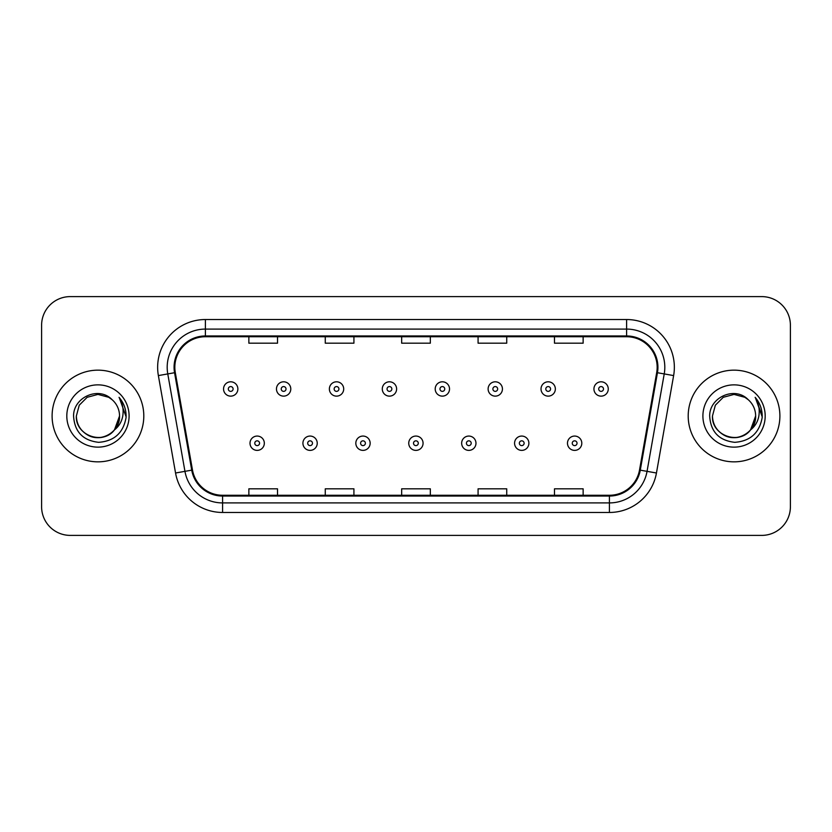 <?xml version="1.0" encoding="UTF-8"?>
<svg xmlns="http://www.w3.org/2000/svg" width="832" height="832" viewBox="0 0 832 832"><rect width="100%" height="100%" fill="white"/><g stroke="black" fill="none" stroke-linecap="round" stroke-linejoin="round"><path stroke-width="1.25" d="M52.104 416A45.843 45.843 0 0 0 97.947 461.843A45.843 45.843 0 0 0 143.801 416A45.843 45.843 0 0 0 97.947 370.157A45.843 45.843 0 0 0 52.104 416A45.843 45.843 0 0 0 97.947 461.843A45.843 45.843 0 0 0 143.801 416A45.843 45.843 0 0 0 97.947 370.157A45.843 45.843 0 0 0 52.104 416M688.199 416A45.843 45.843 0 0 0 734.053 461.843A45.843 45.843 0 0 0 779.896 416A45.843 45.843 0 0 0 734.053 370.157A45.843 45.843 0 0 0 688.199 416A45.843 45.843 0 0 0 734.053 461.843A45.843 45.843 0 0 0 779.896 416A45.843 45.843 0 0 0 734.053 370.157A45.843 45.843 0 0 0 688.199 416M174.834 367.286A30.566 30.566 0 0 1 205.4 336.731L626.6 336.731A30.566 30.566 0 0 1 656.698 372.601L639.517 470.018A30.566 30.566 0 0 1 609.419 495.269L222.581 495.269A30.566 30.566 0 0 1 192.483 470.018L175.302 372.601A30.566 30.566 0 0 1 174.834 367.286M174.075 367.286A31.325 31.325 0 0 0 174.554 372.726L191.724 470.153A31.325 31.325 0 0 0 222.581 496.038L609.419 496.038A31.325 31.325 0 0 0 640.276 470.153L657.446 372.726A31.325 31.325 0 0 0 626.6 335.962L205.4 335.962A31.325 31.325 0 0 0 174.075 367.286M158.371 375.586A47.757 47.757 0 0 1 205.4 319.53L626.6 319.53A47.757 47.757 0 0 1 673.629 375.586L656.448 473.002A47.757 47.757 0 0 1 609.419 512.47L222.581 512.47A47.757 47.757 0 0 1 175.552 473.002L158.371 375.586L167.773 373.922A38.199 38.199 0 0 1 205.4 329.087L626.6 329.087A38.199 38.199 0 0 1 664.227 373.922L647.046 471.349A38.199 38.199 0 0 1 609.419 502.913L222.581 502.913A38.199 38.199 0 0 1 184.954 471.349L167.773 373.922A38.199 38.199 0 0 1 167.201 367.286M790.4 325.27A28.652 28.652 0 0 0 761.748 296.608L70.252 296.608A28.652 28.652 0 0 0 41.6 325.27L41.6 506.73A28.652 28.652 0 0 0 70.252 535.392L761.748 535.392A28.652 28.652 0 0 0 790.4 506.73L790.4 325.27L790.4 506.73M401.669 336.731L401.669 343.19L430.331 343.19L430.331 336.731M325.27 336.731L325.27 343.19L353.922 343.19L353.922 336.731M248.862 336.731L248.862 343.19L277.514 343.19L277.514 336.731M478.078 336.731L478.078 343.19L506.73 343.19L506.73 336.731M554.486 336.731L554.486 343.19L583.138 343.19L583.138 336.731M430.331 495.269L430.331 488.81L401.669 488.81L401.669 495.269M353.922 495.269L353.922 488.81L325.27 488.81L325.27 495.269M277.514 495.269L277.514 488.81L248.862 488.81L248.862 495.269M506.73 495.269L506.73 488.81L478.078 488.81L478.078 495.269M583.138 495.269L583.138 488.81L554.486 488.81L554.486 495.269M41.6 325.27L41.6 506.73M761.748 296.608L70.252 296.608M70.252 535.392L761.748 535.392M237.869 388.97A7.166 7.166 0 0 1 230.714 396.136A7.166 7.166 0 0 1 223.548 388.97A7.166 7.166 0 0 1 230.714 381.805A7.166 7.166 0 0 1 237.869 388.97A7.166 7.166 0 0 0 230.714 381.805A7.166 7.166 0 0 0 223.548 388.97M250.006 443.217A7.166 7.166 0 0 1 257.171 436.062A7.166 7.166 0 0 1 264.326 443.217A7.166 7.166 0 0 1 257.171 450.382A7.166 7.166 0 0 1 250.006 443.217A7.166 7.166 0 0 0 257.171 450.382A7.166 7.166 0 0 0 264.326 443.217M290.784 388.97A7.166 7.166 0 0 1 283.618 396.136A7.166 7.166 0 0 1 276.463 388.97A7.166 7.166 0 0 1 283.618 381.805A7.166 7.166 0 0 1 290.784 388.97A7.166 7.166 0 0 0 283.618 381.805A7.166 7.166 0 0 0 276.463 388.97M343.699 388.97A7.166 7.166 0 0 1 336.534 396.136A7.166 7.166 0 0 1 329.368 388.97A7.166 7.166 0 0 1 336.534 381.805A7.166 7.166 0 0 1 343.699 388.97A7.166 7.166 0 0 0 336.534 381.805A7.166 7.166 0 0 0 329.368 388.97M396.614 388.97A7.166 7.166 0 0 1 389.449 396.136A7.166 7.166 0 0 1 382.283 388.97A7.166 7.166 0 0 1 389.449 381.805A7.166 7.166 0 0 1 396.614 388.97A7.166 7.166 0 0 0 389.449 381.805A7.166 7.166 0 0 0 382.283 388.97M449.519 388.97A7.166 7.166 0 0 1 442.364 396.136A7.166 7.166 0 0 1 435.198 388.97A7.166 7.166 0 0 1 442.364 381.805A7.166 7.166 0 0 1 449.519 388.97A7.166 7.166 0 0 0 442.364 381.805A7.166 7.166 0 0 0 435.198 388.97M302.921 443.217A7.166 7.166 0 0 1 310.076 436.062A7.166 7.166 0 0 1 317.242 443.217A7.166 7.166 0 0 1 310.076 450.382A7.166 7.166 0 0 1 302.921 443.217A7.166 7.166 0 0 0 310.076 450.382A7.166 7.166 0 0 0 317.242 443.217M355.826 443.217A7.166 7.166 0 0 1 362.991 436.062A7.166 7.166 0 0 1 370.157 443.217A7.166 7.166 0 0 1 362.991 450.382A7.166 7.166 0 0 1 355.826 443.217A7.166 7.166 0 0 0 362.991 450.382A7.166 7.166 0 0 0 370.157 443.217M408.741 443.217A7.166 7.166 0 0 1 415.906 436.062A7.166 7.166 0 0 1 423.072 443.217A7.166 7.166 0 0 1 415.906 450.382A7.166 7.166 0 0 1 408.741 443.217A7.166 7.166 0 0 0 415.906 450.382A7.166 7.166 0 0 0 423.072 443.217M91.322 436.55C104.853 441.407 119.954 430.009 119.538 416C119.246 424.143 115.648 430.373 108.742 434.699C95.285 443.321 75.629 431.964 76.357 416L79.248 405.205L87.152 397.301L97.947 394.41L108.742 397.301L112.091 399.682C98.842 385.798 73.341 397.238 73.57 416C74.547 431.766 82.909 440.544 98.644 442.322C114.15 441.199 123.282 432.962 126.058 417.622L126.11 416C126.027 408.918 123.666 402.698 119.038 397.342C122.564 403.125 123.802 409.344 122.762 416C121.753 421.668 118.997 426.286 114.494 429.874A21.59 21.59 0 0 0 119.538 416L114.494 429.874C103.033 445.359 75.234 435.458 76.357 416L79.248 405.205L87.152 397.301L97.947 394.41L108.742 397.301L112.091 399.682L108.742 397.301L97.947 394.41L87.152 397.301L79.248 405.205L76.357 416C76.648 424.143 80.246 430.373 87.152 434.699C100.61 443.321 120.276 431.964 119.538 416L114.442 429.936L119.538 416C119.246 424.143 115.648 430.373 108.742 434.699C95.285 443.321 75.629 431.964 76.357 416C76.648 424.143 80.246 430.373 87.152 434.699C100.61 443.321 120.276 431.964 119.538 416A21.59 21.59 0 0 0 112.091 399.682M66.81 416A31.138 31.138 0 0 0 97.947 447.138A31.138 31.138 0 0 0 129.095 416A31.138 31.138 0 0 0 97.947 384.862A31.138 31.138 0 0 0 66.81 416M119.246 397.582L126.1 416.822M727.418 436.55C740.948 441.407 756.049 430.009 755.643 416C755.352 424.143 751.754 430.373 744.848 434.699C731.39 443.321 711.724 431.964 712.462 416L715.354 405.205L723.258 397.301L715.354 405.205L712.462 416L715.354 405.205L723.258 397.301L734.053 394.41L744.848 397.301L748.197 399.682C734.947 385.798 709.436 397.238 709.675 416C710.642 431.766 719.004 440.544 734.739 442.322C750.246 441.199 759.377 432.962 762.164 417.622L762.206 416C762.122 408.918 759.772 402.698 755.134 397.342C758.659 403.125 759.897 409.344 758.857 416C757.848 421.668 755.092 426.286 750.599 429.874A21.59 21.59 0 0 0 755.643 416L750.599 429.874C739.128 445.359 711.339 435.458 712.462 416C712.754 424.143 716.352 430.373 723.258 434.699C736.715 443.321 756.371 431.964 755.643 416L750.537 429.936L755.643 416C755.352 424.143 751.754 430.373 744.848 434.699C731.39 443.321 711.724 431.964 712.462 416C712.754 424.143 716.352 430.373 723.258 434.699C736.715 443.321 756.371 431.964 755.643 416A21.59 21.59 0 0 0 748.197 399.682M702.905 416A31.138 31.138 0 0 0 734.053 447.138A31.138 31.138 0 0 0 765.19 416A31.138 31.138 0 0 0 734.053 384.862A31.138 31.138 0 0 0 702.905 416M762.206 416L755.55 397.821M755.342 397.582L762.195 416.822M502.434 388.97A7.166 7.166 0 0 1 495.269 396.136A7.166 7.166 0 0 1 488.114 388.97A7.166 7.166 0 0 1 495.269 381.805A7.166 7.166 0 0 1 502.434 388.97A7.166 7.166 0 0 0 495.269 381.805A7.166 7.166 0 0 0 488.114 388.97M555.35 388.97A7.166 7.166 0 0 1 548.184 396.136A7.166 7.166 0 0 1 541.018 388.97A7.166 7.166 0 0 1 548.184 381.805A7.166 7.166 0 0 1 555.35 388.97A7.166 7.166 0 0 0 548.184 381.805A7.166 7.166 0 0 0 541.018 388.97M608.265 388.97A7.166 7.166 0 0 1 601.099 396.136A7.166 7.166 0 0 1 593.934 388.97A7.166 7.166 0 0 1 601.099 381.805A7.166 7.166 0 0 1 608.265 388.97A7.166 7.166 0 0 0 601.099 381.805A7.166 7.166 0 0 0 593.934 388.97M461.656 443.217A7.166 7.166 0 0 1 468.822 436.062A7.166 7.166 0 0 1 475.977 443.217A7.166 7.166 0 0 1 468.822 450.382A7.166 7.166 0 0 1 461.656 443.217A7.166 7.166 0 0 0 468.822 450.382A7.166 7.166 0 0 0 475.977 443.217M514.571 443.217A7.166 7.166 0 0 1 521.726 436.062A7.166 7.166 0 0 1 528.892 443.217A7.166 7.166 0 0 1 521.726 450.382A7.166 7.166 0 0 1 514.571 443.217A7.166 7.166 0 0 0 521.726 450.382A7.166 7.166 0 0 0 528.892 443.217M567.476 443.217A7.166 7.166 0 0 1 574.642 436.062A7.166 7.166 0 0 1 581.807 443.217A7.166 7.166 0 0 1 574.642 450.382A7.166 7.166 0 0 1 567.476 443.217A7.166 7.166 0 0 0 574.642 450.382A7.166 7.166 0 0 0 581.807 443.217M626.6 319.53L626.6 335.962M167.773 373.922L174.554 372.726M222.581 512.47L222.581 496.038M609.419 496.038L609.419 512.47M640.276 470.153L656.448 473.002M175.552 473.002L191.724 470.153M657.446 372.726L673.629 375.586M205.4 319.53L205.4 335.962M228.322 388.97A2.392 2.392 0 0 0 230.714 391.362A2.392 2.392 0 0 0 233.095 388.97A2.392 2.392 0 0 0 230.714 386.578A2.392 2.392 0 0 0 228.322 388.97M259.553 443.217A2.392 2.392 0 0 0 257.171 440.835A2.392 2.392 0 0 0 254.779 443.217A2.392 2.392 0 0 0 257.171 445.609A2.392 2.392 0 0 0 259.553 443.217M281.237 388.97A2.392 2.392 0 0 0 283.618 391.362A2.392 2.392 0 0 0 286.01 388.97A2.392 2.392 0 0 0 283.618 386.578A2.392 2.392 0 0 0 281.237 388.97M334.152 388.97A2.392 2.392 0 0 0 336.534 391.362A2.392 2.392 0 0 0 338.926 388.97A2.392 2.392 0 0 0 336.534 386.578A2.392 2.392 0 0 0 334.152 388.97M387.057 388.97A2.392 2.392 0 0 0 389.449 391.362A2.392 2.392 0 0 0 391.841 388.97A2.392 2.392 0 0 0 389.449 386.578A2.392 2.392 0 0 0 387.057 388.97M439.972 388.97A2.392 2.392 0 0 0 442.364 391.362A2.392 2.392 0 0 0 444.746 388.97A2.392 2.392 0 0 0 442.364 386.578A2.392 2.392 0 0 0 439.972 388.97M312.468 443.217A2.392 2.392 0 0 0 310.076 440.835A2.392 2.392 0 0 0 307.694 443.217A2.392 2.392 0 0 0 310.076 445.609A2.392 2.392 0 0 0 312.468 443.217M365.383 443.217A2.392 2.392 0 0 0 362.991 440.835A2.392 2.392 0 0 0 360.599 443.217A2.392 2.392 0 0 0 362.991 445.609A2.392 2.392 0 0 0 365.383 443.217M418.288 443.217A2.392 2.392 0 0 0 415.906 440.835A2.392 2.392 0 0 0 413.514 443.217A2.392 2.392 0 0 0 415.906 445.609A2.392 2.392 0 0 0 418.288 443.217M492.887 388.97A2.392 2.392 0 0 0 495.269 391.362A2.392 2.392 0 0 0 497.661 388.97A2.392 2.392 0 0 0 495.269 386.578A2.392 2.392 0 0 0 492.887 388.97M545.802 388.97A2.392 2.392 0 0 0 548.184 391.362A2.392 2.392 0 0 0 550.576 388.97A2.392 2.392 0 0 0 548.184 386.578A2.392 2.392 0 0 0 545.802 388.97M598.707 388.97A2.392 2.392 0 0 0 601.099 391.362A2.392 2.392 0 0 0 603.491 388.97A2.392 2.392 0 0 0 601.099 386.578A2.392 2.392 0 0 0 598.707 388.97M471.203 443.217A2.392 2.392 0 0 0 468.822 440.835A2.392 2.392 0 0 0 466.43 443.217A2.392 2.392 0 0 0 468.822 445.609A2.392 2.392 0 0 0 471.203 443.217M524.118 443.217A2.392 2.392 0 0 0 521.726 440.835A2.392 2.392 0 0 0 519.345 443.217A2.392 2.392 0 0 0 521.726 445.609A2.392 2.392 0 0 0 524.118 443.217M577.034 443.217A2.392 2.392 0 0 0 574.642 440.835A2.392 2.392 0 0 0 572.25 443.217A2.392 2.392 0 0 0 574.642 445.609A2.392 2.392 0 0 0 577.034 443.217"/></g></svg>
